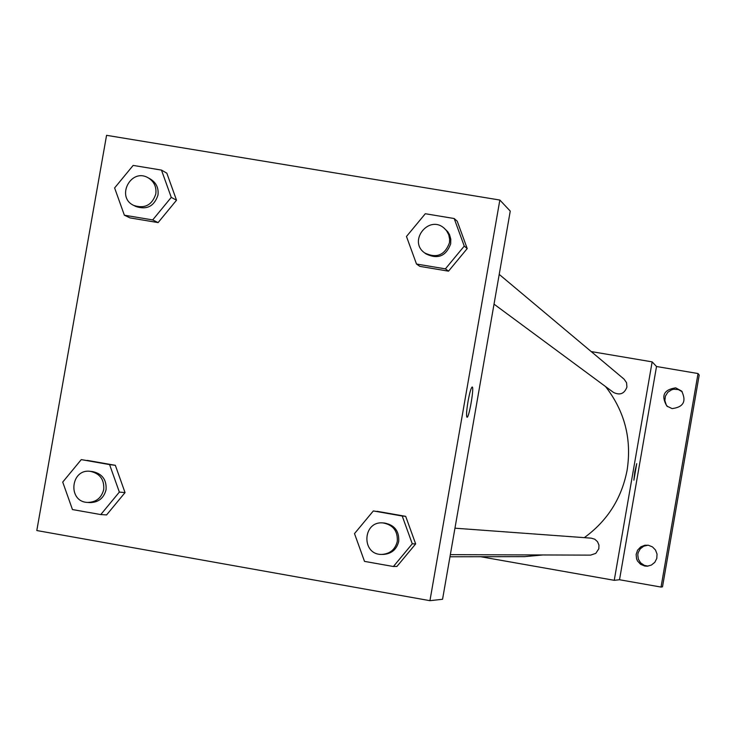 <?xml version="1.0" encoding="UTF-8"?>
<svg xmlns="http://www.w3.org/2000/svg" width="736" height="736" viewBox="0 0 736 736"><rect width="100%" height="100%" fill="white"/><g stroke="black" fill="none" stroke-linecap="round" stroke-linejoin="round"><path stroke-width="1.1" d="M647.984 545.201L643.733 546.195L640.256 548.844L638.167 552.681L637.772 554.843L638.36 559.185L640.67 562.902L644.294 565.358L648.002 566.122M682.272 391.791L678.325 389.574L673.817 389.234L671.609 389.795L667.819 392.26L665.418 396.097L664.856 400.577L666.246 404.864L667.607 406.686M699.2 375.084L662.51 586.804L661.038 587.07L619.519 579.738L656.521 366.51L698.041 373.538L699.2 375.084M591.21 351.569L652.151 361.873L656.521 366.51M675.703 387.854L681.646 391.064C686.66 401.332 683.477 407.183 672.106 408.6L666.862 406.079C660.882 395.71 663.826 389.638 675.703 387.854M648.407 545.266L652.455 546.885L655.5 550.013L657.036 554.098L656.788 558.449L654.801 562.322L651.406 565.064L647.202 566.196L644.8 566.048L640.614 564.328L637.532 561.016L636.585 558.937L636.125 554.438L637.597 550.16L640.716 546.894L644.92 545.238L648.407 545.266M698.041 373.538L661.038 587.07M652.151 361.873L614.247 580.318L619.519 579.738M614.247 580.318L480.626 556.72M584.32 537.648C607.494 520.757 621.764 498.208 627.146 469.991C631.874 439.024 624.68 411.222 605.562 386.566M449.963 556.784L524.713 556.628L542.956 554.962M494.022 304.152L613.52 392.444C619.951 395.545 624.422 393.742 626.934 387.044L626.548 382.692L624.045 379.123L499.21 274.39M454.949 528.19L591.22 538.154L594.762 539.212L597.512 541.687L598.957 545.091L598.819 548.789L595.792 553.371L590.594 555.128L450.34 554.65M634.828 471.721L636.723 463.662L633.88 480.176L634.828 471.721M636.723 463.662L633.88 480.176M510.25 211.103L442.557 599.279L429.944 600.677L36.8 530.536L106.564 135.323L499.845 200.045L510.25 211.103M87.244 460.377L115.34 465.318L125.037 492.596L106.6 514.906L125.037 492.596L115.34 465.318L81.264 459.614L109.581 464.591L119.352 492.09L100.777 514.574L72.459 509.551L62.726 482.08L81.264 459.614M457.231 221.223L467.222 248.575L448.509 271.161L419.851 266.368L448.509 271.161L467.222 248.575L457.231 221.223L454.186 218.518L464.25 246.091L445.39 268.861L416.502 264.031L406.474 236.477L425.298 213.734L454.186 218.518M499.845 200.045L429.944 600.677M166.814 173.153L176.53 200.21L158.102 222.594L129.996 217.893L158.102 222.594L176.53 200.21L166.814 173.153L161.469 170.09L171.267 197.368L152.692 219.926L124.366 215.197L114.614 187.947L133.152 165.407L161.469 170.09M377.034 511.299L405.692 516.341L415.665 543.913L396.943 566.426L415.665 543.913L405.692 516.341L373.336 510.94L402.215 516.019L412.27 543.812L393.401 566.508L364.513 561.384L354.504 533.609L373.336 510.94M468.022 401.46C469.642 392.674 471.031 387.854 472.162 387.007C474.499 386.207 469.126 417.984 467.047 417.248C466.155 416.236 466.477 410.973 468.022 401.46M472.199 387.007C474.426 386.713 469.08 417.993 467.038 417.248L467.01 417.248M381.837 554.42L383.3 554.42C391.534 553.831 396.676 549.498 398.71 541.42C399.308 531.098 394.57 524.97 384.514 523.038L383.051 522.937C362.397 520.711 361.054 555.054 381.837 554.42C390.098 553.822 395.25 549.479 397.293 541.374C397.891 531.015 393.144 524.869 383.051 522.937M402.215 516.019L405.692 516.341M412.27 543.812L415.665 543.913M393.401 566.508L396.943 566.426M87.464 502.421L89.856 502.596C98.44 502.476 103.84 498.189 106.058 489.734C106.729 479.835 102.304 473.8 92.81 471.629L90.427 471.362C70.555 468.372 67.372 501.704 87.464 502.421C96.076 502.302 101.494 498.005 103.721 489.523C104.383 479.587 99.958 473.533 90.427 471.362M109.581 464.591L115.34 465.318M119.352 492.09L125.037 492.596M100.777 514.574L106.6 514.906M424.7 252.936L426.024 253.911C437.828 259.578 446.053 256.22 450.69 243.837L450.8 239.191L449.558 234.738L447.792 231.748L444.148 228.178C428.803 214.378 407.698 241.261 424.7 252.936C436.54 258.621 444.792 255.245 449.448 242.825L449.659 239.329L448.748 234.775L446.54 230.699L444.148 228.178M464.25 246.091L467.222 248.575M445.39 268.861L448.509 271.161M416.502 264.031L419.851 266.368M133.75 205.436L135.994 206.549C146.924 210.045 154.247 206.246 157.964 195.15C158.82 188.103 156.29 182.73 150.374 179.032L148.175 177.818C130.999 167.532 115.534 197.138 133.75 205.436C144.716 208.941 152.067 205.132 155.793 194C156.658 186.926 154.118 181.534 148.175 177.818M171.267 197.368L176.53 200.21M152.692 219.926L158.102 222.594M124.366 215.197L129.996 217.893"/></g></svg>
